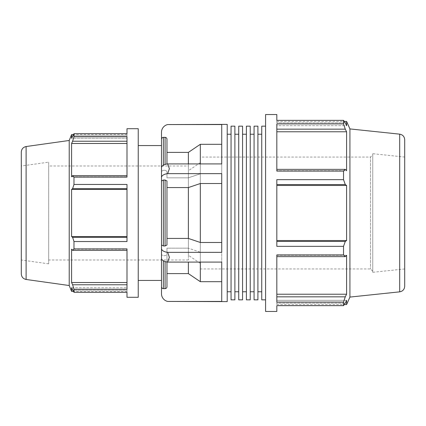 <?xml version="1.0" encoding="UTF-8"?>
<svg xmlns="http://www.w3.org/2000/svg" width="426" height="426" viewBox="0 0 426 426"><rect width="100%" height="100%" fill="white"/><g stroke="black" fill="none" stroke-linecap="round" stroke-linejoin="round"><path stroke-width="0.32" stroke-dasharray="2.13 1.6" d="M254.072 299.84L254.072 126.16M254.072 134.233L254.072 291.767L254.072 134.233M257.906 299.84L257.906 126.16M257.906 134.233L257.906 291.767L257.906 134.233M238.725 299.84L238.725 126.16M238.725 134.233L238.725 291.767L238.725 134.233M242.559 299.84L242.559 126.16M242.559 134.233L242.559 291.767L242.559 134.233M231.052 299.84L231.052 126.16M231.052 134.233L231.052 291.767L231.052 134.233M234.886 299.84L234.886 126.16M234.886 134.233L234.886 291.767L234.886 134.233M246.398 299.84L246.398 126.16M246.398 134.233L246.398 291.767L246.398 134.233M250.232 299.84L250.232 126.16M250.232 134.233L250.232 291.767L250.232 134.233M261.745 299.84L261.745 126.16M261.745 134.233L261.745 291.767L261.745 134.233M265.579 126.16L265.579 299.84L265.579 126.16M126.996 237.33L126.996 241.542L126.996 236.574L126.996 237.33L72.617 237.33L73.98 241.542L126.996 241.542L126.996 184.458L126.996 236.574L126.996 184.458L73.98 184.458L73.98 177.099L72.617 175.634L126.996 175.634L126.996 177.099L126.996 175.634M126.996 284.776L126.996 289.259L126.996 282.529L126.996 284.776L72.617 284.776L73.98 289.259L126.996 289.259L126.996 248.901L126.996 282.529L126.996 248.901L73.98 248.901L73.98 241.542M126.996 141.224L72.617 141.224L73.98 136.741L126.996 136.741L126.996 177.099L73.98 177.099M71.595 291.389L71.595 287.758L126.996 287.758L126.996 291.389L126.996 287.758L71.595 287.758L72.617 290.17L126.996 290.17L126.996 292.311L126.996 287.758L126.996 290.17L72.617 290.17L73.98 292.311L126.996 292.311L126.996 297.289M126.996 128.711L126.996 135.83L126.996 133.689L73.98 133.689L72.617 135.83L126.996 135.83L126.996 138.242L126.996 135.83L72.617 135.83L71.595 138.242L126.996 138.242L126.996 134.611L126.996 138.242L71.595 138.242L71.595 134.611M126.996 143.471L71.595 143.471L71.595 176.806L126.996 176.806L71.595 176.806L72.617 175.634M72.617 141.224L71.595 143.471M276.82 303.147L276.82 300.33L276.82 303.147L345.278 303.147L276.82 303.147M346.594 304.569L346.594 300.33L276.82 300.33L276.82 304.569L276.82 300.33L346.594 300.33L345.278 303.147L343.526 305.644L343.526 302.082L276.82 302.082L276.82 254.934L276.82 296.842L276.82 254.934L343.526 254.934L343.526 246.34L276.82 246.34L276.82 179.66L276.82 241.425L276.82 179.66L343.526 179.66L343.526 171.066L276.82 171.066L276.82 123.918L276.82 170.72L276.82 123.918L343.526 123.918L343.526 120.356L276.82 120.356L276.82 122.853L276.82 114.541M276.82 311.459L276.82 305.644L343.526 305.644M343.526 120.356L345.278 122.853L276.82 122.853L345.278 122.853L346.594 125.67L276.82 125.67L276.82 121.431L276.82 125.67L346.594 125.67L346.594 121.431M265.579 311.459L265.579 114.541M276.82 241.425L345.278 241.425L343.526 246.34M276.82 240.536L346.594 240.536L346.594 185.464L345.278 184.575L276.82 184.575M345.278 241.425L346.594 240.536M276.82 185.464L346.594 185.464M343.526 179.66L345.278 184.575M276.82 169.356L345.278 169.356L343.526 171.066M345.278 169.356L346.594 170.72L276.82 170.72L346.594 170.72L346.594 131.778L345.278 129.158L276.82 129.158M276.82 131.778L346.594 131.778M343.526 123.918L345.278 129.158M167.7 262.086A7.876 3.941 0 0 1 161.491 258.236L161.491 248.502A7.876 3.941 180 0 0 167.7 252.352L169.367 257.309L167.7 262.086L221.738 262.086L221.738 301.438L221.738 281.692L221.738 301.438L169.367 301.613M221.738 281.692L221.738 252.213L200.321 252.213L221.738 252.213L221.738 281.692L200.321 281.692L188.383 273.609L166.965 273.609L166.965 286.767C166.854 287.907 166.231 288.535 165.086 288.652L163.371 288.652C162.226 288.535 161.603 287.907 161.491 286.767L161.491 293.738A7.876 7.876 0 0 0 167.7 301.438M166.965 261.985L166.965 286.767L166.965 248.172L166.965 254.748L165.086 255.691L163.371 255.691L161.491 254.748L163.371 255.691L165.086 255.691L166.965 254.748L166.965 248.172L188.383 248.172L166.965 248.172L166.965 273.609M200.321 281.692L200.321 252.213L188.383 248.172L200.321 252.213L200.321 262.086M161.491 248.502L161.491 167.764A7.876 3.941 180 0 1 167.7 163.914L169.367 168.691L167.7 173.648L221.738 173.648L221.738 252.352L221.738 242.479L221.738 252.352L167.7 252.352M161.491 180.981L163.371 180.038L165.086 180.038L166.965 180.981L166.965 245.019L166.965 238.438L166.965 245.019L165.086 245.962L163.371 245.962L161.491 245.019M221.738 173.648L221.738 183.521L221.738 173.648M169.367 124.387L221.738 124.562L221.738 173.787L200.321 173.787L188.383 177.828L166.965 177.828L166.965 171.252L165.086 170.309L163.371 170.309L161.491 171.252L163.371 170.309L165.086 170.309L166.965 171.252L166.965 177.828L188.383 177.828L200.321 173.787L221.738 173.787L221.738 163.914L167.7 163.914M161.491 171.252L161.491 139.233C161.603 138.093 162.226 137.465 163.371 137.348L165.086 137.348C166.231 137.465 166.854 138.093 166.965 139.233L166.965 164.015M221.738 124.562L221.738 173.787L221.738 124.562M200.321 183.521L221.738 183.521L221.738 242.479L200.321 242.479L188.383 238.438L166.965 238.438L166.965 187.562L188.383 187.562L200.321 183.521L200.321 242.479M167.7 173.648A7.876 3.941 0 0 0 161.491 177.498M227.212 301.613L227.212 124.387M227.212 168.85L227.212 291.767L227.212 168.85M221.738 242.479L221.738 183.521M200.321 163.914L200.321 144.308L221.738 144.308M161.491 286.767L161.491 254.748M161.491 139.233L161.491 132.262A7.876 7.876 0 0 1 167.7 124.562M161.491 280.43L161.491 145.57M188.383 163.914L188.383 177.828L188.383 152.391L200.321 144.308M188.383 273.609L188.383 262.086M166.965 152.391L188.383 152.391M166.965 187.562L166.965 238.438M21.3 273.929L21.3 152.071M21.3 166.007L21.3 259.993L21.3 166.007L48.686 162.157L48.686 263.843L48.686 162.157M69.225 285.526L69.225 140.474M404.7 139.717L404.7 286.283M349.927 297.076L349.927 128.924M404.7 157.056L404.7 268.944L404.7 157.056L372.75 153.701L372.75 272.299L372.75 153.701M138.237 128.711L138.237 297.289M138.237 145.57L138.237 280.43L138.237 145.57M126.996 250.366L72.617 250.366L73.98 248.901M72.617 250.366L71.595 249.194L126.996 249.194L71.595 249.194L71.595 282.529L72.617 284.776M73.98 292.311L73.98 289.259M73.98 136.741L73.98 133.689M126.996 188.67L72.617 188.67L73.98 184.458M126.996 282.529L71.595 282.529M126.996 236.574L71.595 236.574L72.617 237.33M126.996 189.426L71.595 189.426L71.595 236.574M72.617 188.67L71.595 189.426M372.75 271.181L370.513 268.944L200.321 268.944L200.321 157.056L370.513 157.056L370.513 268.944L370.513 157.056L372.75 154.819L372.75 271.181L372.75 154.819M200.321 157.056L200.321 268.944M276.82 296.842L345.278 296.842L343.526 302.082M345.278 296.842L346.594 294.222L346.594 255.28L345.278 256.644L276.82 256.644M343.526 254.934L345.278 256.644M276.82 255.28L346.594 255.28L276.82 255.28M276.82 294.222L346.594 294.222M200.321 162.652L200.321 263.348L200.321 162.652L188.383 170.709L188.383 255.291L188.383 170.709M200.321 263.348L188.383 255.291M188.383 166.007L188.383 259.993L188.383 166.007L48.686 166.007L48.686 259.993L48.686 166.007M188.383 259.993L48.686 259.993M48.686 263.843L21.3 259.993M188.383 238.438L188.383 187.562M404.7 268.944L372.75 272.299M163.371 137.348L163.371 165.213M163.371 260.787L163.371 288.652M165.086 164.457L165.086 137.348M165.086 288.652L165.086 261.543M26.114 146.533L26.114 279.467M399.689 291.847L399.689 134.153M165.086 245.962L165.086 180.038M163.371 180.038L163.371 245.962M126.996 134.611L73.384 134.611M276.82 121.431L344.288 121.431M126.996 291.389L73.384 291.389M276.82 304.569L344.288 304.569"/><path stroke-width="0.64" d="M254.072 126.16L254.072 299.84L257.906 299.84L257.906 126.16L254.072 126.16M238.725 126.16L238.725 299.84L242.559 299.84L242.559 126.16L238.725 126.16M231.052 126.16L231.052 299.84L234.886 299.84L234.886 126.16L231.052 126.16M246.398 126.16L246.398 299.84L250.232 299.84L250.232 126.16L246.398 126.16M265.579 126.16L261.745 126.16L261.745 299.84L265.579 299.84M250.232 134.233L254.072 134.233M234.886 134.233L238.725 134.233M242.559 134.233L246.398 134.233M257.906 134.233L261.745 134.233M26.114 146.533C23.137 147.188 21.534 149.036 21.3 152.071L21.3 273.929C21.534 276.964 23.137 278.812 26.114 279.467L26.114 146.533L69.225 140.474L71.595 134.611L71.595 138.242L73.98 133.689L126.996 133.689L126.996 128.711L138.237 128.711L138.237 297.289L126.996 297.289L126.996 292.311L73.98 292.311L71.595 287.758L71.595 291.389L73.384 291.389M126.996 284.776L72.617 284.776L73.98 289.259L126.996 289.259L126.996 248.901L73.98 248.901L72.617 250.366L126.996 250.366M126.996 175.634L72.617 175.634L73.98 177.099L126.996 177.099L126.996 136.741L73.98 136.741L72.617 141.224L126.996 141.224M126.996 237.33L72.617 237.33L73.98 241.542L126.996 241.542L126.996 184.458L73.98 184.458L72.617 188.67L126.996 188.67M126.996 236.574L71.595 236.574L71.595 189.426L72.617 188.67M72.617 237.33L71.595 236.574M126.996 189.426L71.595 189.426M72.617 175.634L71.595 176.806L71.595 143.471L72.617 141.224M126.996 143.471L71.595 143.471M276.82 305.644L276.82 311.459L265.579 311.459L265.579 114.541L276.82 114.541L276.82 120.356L343.526 120.356L343.526 123.918L276.82 123.918L276.82 171.066L343.526 171.066L343.526 179.66L276.82 179.66L276.82 246.34L343.526 246.34L343.526 254.934L276.82 254.934L276.82 302.082L343.526 302.082L343.526 305.644L276.82 305.644M399.689 134.153C402.772 134.733 404.444 136.586 404.7 139.717L404.7 286.283C404.444 289.414 402.772 291.267 399.689 291.847L399.689 134.153L349.927 128.924L346.594 121.431L346.594 125.67L345.278 122.853L343.526 120.356M276.82 129.158L345.278 129.158L343.526 123.918M276.82 131.778L346.594 131.778L346.594 170.72L345.278 169.356L276.82 169.356M345.278 129.158L346.594 131.778M343.526 171.066L345.278 169.356M167.7 301.438L221.738 301.438L221.738 262.086L167.7 262.086L169.367 257.309L167.7 252.352L221.738 252.352L221.738 173.648L167.7 173.648L169.367 168.691L167.7 163.914L221.738 163.914L221.738 124.562L167.7 124.562L227.212 124.387L227.212 301.613L167.7 301.438A7.876 7.876 0 0 1 161.491 293.738L161.491 286.767C161.603 287.907 162.226 288.535 163.371 288.652L165.086 288.652C166.231 288.535 166.854 287.907 166.965 286.767L166.965 261.985M166.965 273.609L188.383 273.609L200.321 281.692L221.738 281.692M167.7 252.352A7.876 3.941 180 0 1 161.491 248.502L161.491 258.236A7.876 3.941 0 0 0 167.7 262.086M166.965 238.438L188.383 238.438L200.321 242.479L221.738 242.479M165.086 245.962L166.965 245.019L166.965 180.981L165.086 180.038L163.371 180.038L161.491 180.981L161.491 245.019L163.371 245.962L165.086 245.962L165.086 180.038M161.491 245.019L161.491 248.502M167.7 163.914A7.876 3.941 180 0 0 161.491 167.764L161.491 177.498A7.876 3.941 0 0 1 167.7 173.648M161.491 177.498L161.491 180.981M221.738 183.521L200.321 183.521L188.383 187.562L166.965 187.562M166.965 164.015L166.965 139.233C166.854 138.093 166.231 137.465 165.086 137.348L163.371 137.348C162.226 137.465 161.603 138.093 161.491 139.233L161.491 132.262A7.876 7.876 0 0 1 167.7 124.562M221.738 144.308L200.321 144.308L188.383 152.391L166.965 152.391M200.321 144.308L200.321 163.914M200.321 183.521L200.321 242.479M200.321 262.086L200.321 281.692M161.491 254.748L161.491 286.767M161.491 139.233L161.491 171.252M138.237 145.57L161.491 145.57L161.491 280.43L138.237 280.43M188.383 152.391L188.383 163.914M188.383 187.562L188.383 238.438M188.383 262.086L188.383 273.609M69.225 140.474L69.225 285.526L71.595 291.389M349.927 128.924L349.927 297.076L346.594 304.569L346.594 300.33L345.278 303.147L343.526 305.644M126.996 282.529L71.595 282.529L71.595 249.194L72.617 250.366M72.617 284.776L71.595 282.529M73.98 133.689L73.98 136.741M73.98 177.099L73.98 184.458M73.98 241.542L73.98 248.901M73.98 289.259L73.98 292.311M276.82 184.575L345.278 184.575L343.526 179.66M345.278 184.575L346.594 185.464L346.594 240.536L345.278 241.425L276.82 241.425M343.526 246.34L345.278 241.425M276.82 256.644L345.278 256.644L343.526 254.934M345.278 256.644L346.594 255.28L346.594 294.222L345.278 296.842L276.82 296.842M343.526 302.082L345.278 296.842M276.82 294.222L346.594 294.222M276.82 240.536L346.594 240.536M276.82 185.464L346.594 185.464M227.212 134.233L231.052 134.233M163.371 165.213L163.371 137.348M163.371 245.962L163.371 180.038M163.371 288.652L163.371 260.787M165.086 137.348L165.086 164.457M165.086 261.543L165.086 288.652M250.232 291.767L254.072 291.767M234.886 291.767L238.725 291.767M242.559 291.767L246.398 291.767M257.906 291.767L261.745 291.767M73.384 134.611L71.595 134.611M344.288 121.431L346.594 121.431M26.114 279.467L69.225 285.526M399.689 291.847L349.927 297.076M344.288 304.569L346.594 304.569M227.212 291.767L231.052 291.767"/></g></svg>

